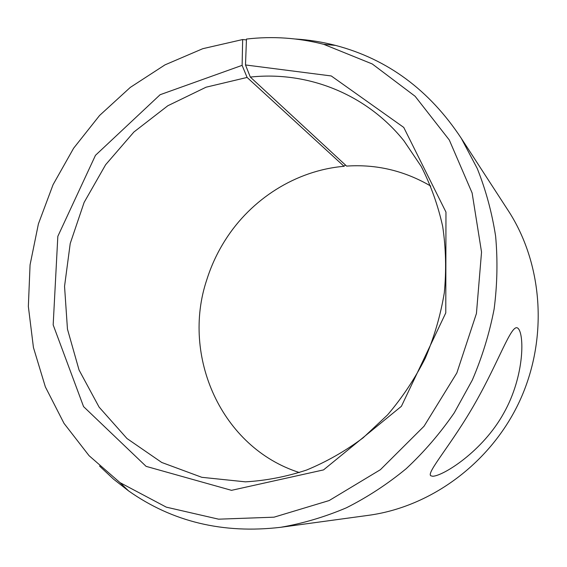 <?xml version="1.0" encoding="UTF-8"?>
<svg xmlns="http://www.w3.org/2000/svg" width="567" height="567" viewBox="0 0 567 567"><rect width="100%" height="100%" fill="white"/><g stroke="black" fill="none" stroke-linecap="round" stroke-linejoin="round"><path stroke-width="0.85" d="M246.425 39.91L242.655 39.541L202.773 48.691L164.983 64.872L130.297 87.396L99.601 115.455L73.646 148.193L53.071 184.672L38.407 223.908L30.065 264.86L28.35 306.449L33.439 347.521L45.367 386.907L64.014 423.372L89.062 455.677L119.977 482.602L166.294 507.153L218.578 519.174L273.996 517.182L329.165 500.548L380.4 469.696L424.038 426.242L456.846 372.951L476.436 313.494L481.539 252.088L472.12 192.971L449.298 139.999L415.122 96.277L372.271 63.972L323.686 44.304C298.185 37.776 272.436 36.033 246.461 39.066L245.497 64.957L250.316 77.077L346.607 166.096C376.424 164.083 404.469 170.738 430.743 186.075M299.419 472.552C221.116 447.661 181.171 355.885 206.792 279.751C211.2 265.774 217.317 252.606 225.163 240.231C251.124 199.045 295.924 170.433 344.027 166.301L345.395 164.976M506.714 208.266L509.542 212.632C543.221 266.015 548.062 339.803 519.528 401.351C490.873 462.842 431.374 506.671 368.883 515.275L280.559 527.317C223.157 534.022 172.481 521.867 128.525 490.859L113.457 479.087L99.551 466.053M295.499 39.017C309.008 39.867 322.361 41.993 335.558 45.41C387.559 59.096 429.481 90.089 461.325 138.369L477.237 168.47C485.827 189.973 491.958 212.554 495.622 236.205C497.798 260.239 497.302 284.506 494.133 309.008C489.441 333.375 482.17 357.068 472.318 380.074L454.287 412.79C440.155 433.308 424.123 451.942 406.213 468.675C387.417 484.147 367.459 497.195 346.338 507.826C324.778 516.976 302.856 523.476 280.559 527.317M245.497 64.957L331.263 75.957L403.747 127.419L445.967 212.093L445.775 312.906L401.408 406.298L323.537 469.901L231.506 490.335L146.102 466.358L83.562 406.61L53.17 324.898L57.827 236.347L95.469 155.323L160.121 94.717L242.123 65.347L247.092 77.438L344.027 166.301M242.655 39.541L242.123 65.347M250.316 77.077C306.924 70.932 365.984 93.491 403.931 140.814L421.189 166.393C430.778 185.111 437.937 205.105 442.678 226.382C445.924 248.155 446.463 270.303 444.301 292.813C440.58 315.252 434.237 337.046 425.264 358.195C414.888 378.685 402.322 397.58 387.573 414.881L363.071 437.866C345.232 451.148 326.372 461.885 306.485 470.078C286.271 476.741 265.923 480.66 245.433 481.844L201.845 477.315L161.73 462.466L126.994 438.532L99.097 407.12L79.054 370.017L67.459 329.129L64.546 286.335L70.223 243.505L84.129 202.405L105.632 164.721L133.897 132.019L167.818 105.753L206.069 87.198L247.092 77.438M432.692 476.266L430.785 475.763C426.164 472.58 452.197 443.812 475.593 402.308C499.166 360.81 511.158 324.437 517.465 327.939C524.539 331.808 525.07 375.524 503.716 413.237C482.758 451.261 443.344 475.954 432.692 476.266M119.977 482.602L128.525 490.859M323.686 44.304L335.558 45.41M461.325 138.369L509.542 212.632"/></g></svg>
